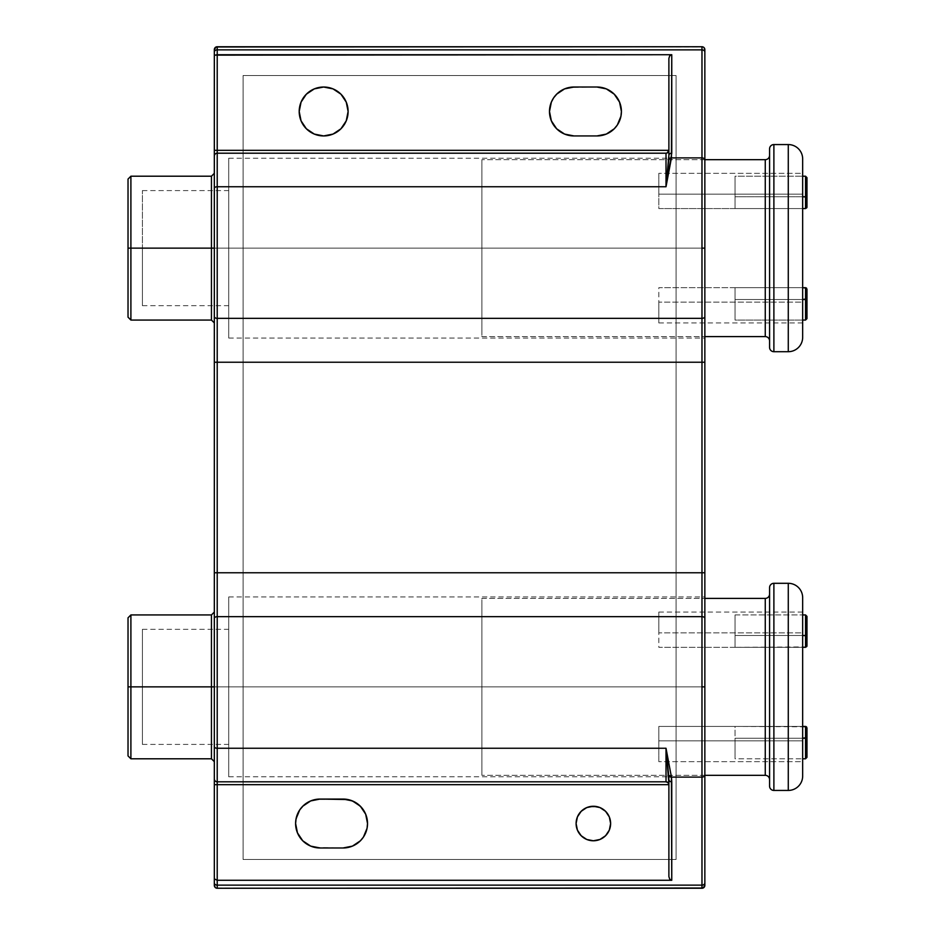 <?xml version="1.0" encoding="UTF-8"?>
<svg xmlns="http://www.w3.org/2000/svg" width="935" height="935" viewBox="0 0 935 935"><rect width="100%" height="100%" fill="white"/><g stroke="black" fill="none" stroke-linecap="round" stroke-linejoin="round"><path stroke-width="0.7" stroke-dasharray="4.67 3.51" d="M130.9 176.212L130.9 248.137L130.9 176.212M128.025 180.42L128.025 179.088M130.9 614.938L130.9 686.863L130.9 614.938M128.025 619.145L128.025 617.825M211.45 248.137L211.45 320.062L211.45 248.137L130.9 248.137L211.45 248.137L211.45 176.212L211.45 248.137M214.325 248.137L214.325 322.937L214.325 248.137M211.45 686.863L211.45 758.788L211.45 686.863L130.9 686.863L211.45 686.863L211.45 614.938L211.45 686.863M214.325 686.863L214.325 761.663L214.325 686.863M315.282 847.507L343.075 847.975L352.437 846.117L360.361 840.81L363.411 837.106L367.058 828.293L367.525 823.525A24.45 24.45 0 0 0 343.075 799.063L315.282 799.53L306.47 803.188L299.714 809.955M589.997 806.589L583.779 809.172L579.01 813.929L577.421 816.909L576.1 823.525A17.262 17.262 0 0 0 593.363 840.775A17.262 17.262 0 0 0 610.625 823.525L609.316 816.909L607.715 813.929L605.576 811.311L599.966 807.571M618.923 100.723L614.248 94.19L606.324 88.883L596.962 87.025L573.95 87.025A24.45 24.45 0 0 0 549.488 111.475A24.45 24.45 0 0 0 573.95 135.937L596.962 135.937A24.45 24.45 0 0 0 621.413 111.475A24.45 24.45 0 0 0 596.962 87.025L569.181 87.493L560.357 91.151L553.613 97.895L551.358 102.125L549.488 111.475L551.358 120.837L556.652 128.773L564.588 134.079L569.181 135.47M301.058 102.125L299.2 111.475A24.45 24.45 0 0 0 323.65 135.937A24.45 24.45 0 0 0 348.112 111.475L346.242 102.125L343.986 97.895L340.948 94.19L333.012 88.883L323.65 87.025L314.3 88.883L306.364 94.19L303.314 97.906M142.412 686.863L142.412 744.4L142.412 686.863L228.713 686.863L142.412 686.863L142.412 629.325L142.412 686.863L228.713 686.863L228.713 776.775L228.713 686.863L704.85 686.863L228.713 686.863L704.85 686.863L704.85 776.775L704.85 596.962L704.85 686.863L228.713 686.863L228.713 596.962L228.713 776.775L228.713 596.962L228.713 744.4L228.713 686.863L142.412 686.863L142.412 629.325L142.412 686.863M142.412 248.137L142.412 305.675L142.412 248.137L228.713 248.137L142.412 248.137L142.412 305.675L142.412 190.6L142.412 248.137L228.713 248.137L228.713 338.038L228.713 248.137L704.85 248.137L228.713 248.137L704.85 248.137L704.85 338.038L704.85 158.225L704.85 248.137L228.713 248.137L228.713 158.225L228.713 338.038L228.713 158.225L228.713 305.675L228.713 248.137L142.412 248.137L142.412 190.6L142.412 248.137M214.325 152.522L214.325 155.631M214.325 779.369L214.325 782.478M214.325 885.375L214.547 48.526L217.212 46.75L701.975 46.75L701.975 888.25L217.212 888.25L217.212 46.75L703.073 46.972L701.975 46.75L701.975 888.25L216.102 888.028L217.212 888.25L217.212 46.75L214.547 48.526L214.325 885.375L216.102 888.028L215.179 887.408M704.85 49.625L704.85 885.375L704.008 887.408L701.975 888.25L704.008 887.408L704.85 885.375L704.85 49.625L703.073 46.972L704.85 49.625M676.075 859.475L676.075 75.525L243.1 75.525L243.1 859.475L676.075 859.475L676.075 75.525L676.075 859.475L243.1 859.475L243.1 75.525L676.075 75.525L243.1 75.525L243.1 859.475L676.075 859.475L243.1 859.475L243.1 75.525L676.075 75.525L676.075 859.475M668.046 152.358L667.111 152.978L668.887 150.325L668.887 58.391L668.887 151.599M217.212 153.2L666.012 153.2L217.212 153.2A2.875 2.875 0 0 0 214.325 156.075A2.875 2.875 0 0 1 217.212 153.2M668.887 783.401L668.887 876.609L668.665 783.577M666.012 781.8L217.212 781.8L666.012 781.8M704.85 248.137L704.85 158.225L704.85 248.137M704.85 686.863L704.85 596.962L704.85 686.863M130.9 320.062L130.9 248.137L130.9 320.062M128.025 248.137L128.025 317.175L128.025 248.137M130.9 758.788L130.9 686.863L130.9 758.788M128.025 686.863L128.025 755.912L128.025 686.863M228.713 248.137L228.713 190.6L228.713 248.137M228.713 686.863L228.713 629.325L228.713 686.863M297.47 814.163L295.6 823.525L297.47 832.875L302.765 840.81L310.7 846.117M343.075 799.063L320.062 799.063A24.45 24.45 0 0 0 295.6 823.525A24.45 24.45 0 0 0 320.062 847.975L343.075 847.975A24.45 24.45 0 0 0 367.525 823.525L367.058 818.744L363.411 809.932L356.656 803.188L347.843 799.53M586.759 839.466L589.997 840.448L596.729 840.448L602.958 837.877L605.576 835.726L609.316 830.128L610.625 823.525A17.262 17.262 0 0 0 593.363 806.262A17.262 17.262 0 0 0 576.1 823.525L577.421 830.128L579.01 833.108L583.779 837.877M573.95 135.937L596.962 135.937L606.324 134.079L614.248 128.773L617.299 125.068L620.945 116.244M621.413 111.475L619.554 102.114M299.2 111.475L301.058 120.837L306.364 128.773L314.3 134.079L323.65 135.937L333.012 134.079L340.948 128.773L346.242 120.837L348.112 111.475A24.45 24.45 0 0 0 323.65 87.025A24.45 24.45 0 0 0 299.2 111.475M668.887 779.58L668.887 784.675M668.046 782.642L667.111 782.022M214.325 778.925A2.875 2.875 0 0 0 217.212 781.8A2.875 2.875 0 0 1 214.325 778.925M667.111 152.978L666.012 153.2M668.887 150.325L668.887 155.42M765.262 159.675L765.262 336.6L765.262 159.675M769.575 340.913L769.575 148.875L769.575 340.913M658.813 173.337L658.813 194.164L802.662 194.164L802.662 173.337L658.813 173.337L802.662 173.337L802.662 208.575L802.662 194.164L658.813 194.164L658.813 208.575L802.662 208.575L802.662 194.164L658.813 194.164L658.813 173.337M481.887 336.6L704.85 336.6L481.887 336.6L481.887 159.675L481.887 336.6M704.85 159.675L481.887 159.675L704.85 159.675M481.887 159.675L481.887 334.905L481.887 159.675M773.888 351.7L773.888 144.563L773.888 351.7M788.275 144.563L788.275 351.7L788.275 144.563M802.662 337.325L802.662 158.95L802.662 337.325M802.662 302.11L802.662 322.937L802.662 287.688L658.813 287.688L658.813 302.11L802.662 302.11L658.813 302.11L658.813 287.688L802.662 287.688L658.813 287.688L802.662 287.688L802.662 322.937L802.662 302.11L658.813 302.11L802.662 302.11M658.813 302.11L658.813 322.937L658.813 302.11M802.662 208.575L658.813 208.575L658.813 194.164L802.662 194.164L802.662 208.575L658.813 208.575L802.662 208.575L735.05 208.575L735.05 196.771L802.662 196.771L735.05 196.771L735.05 176.212L735.05 196.771L735.05 176.212L802.662 176.212L735.05 176.212L735.05 208.575L735.05 196.771L735.05 208.575L802.662 208.575M658.813 194.164L658.813 174.693L658.813 194.164M769.575 594.087L769.575 786.125L769.575 594.087M773.888 583.3L773.888 790.437L773.888 583.3M788.275 790.437L788.275 583.3L788.275 790.437M802.662 597.675L802.662 599.393M658.813 761.663L658.813 740.836L802.662 740.836L802.662 761.663L658.813 761.663L802.662 761.663L802.662 726.425L802.662 740.836L658.813 740.836L658.813 726.425L802.662 726.425L802.662 740.836L658.813 740.836L658.813 761.663M481.887 598.4L704.85 598.4L481.887 598.4L481.887 775.325L481.887 598.4M704.85 775.325L481.887 775.325L704.85 775.325M765.262 598.4L765.262 775.325L765.262 598.4M481.887 775.325L481.887 600.095L481.887 775.325M802.662 632.89L802.662 612.063L802.662 647.312L658.813 647.312L658.813 632.89L802.662 632.89L658.813 632.89L658.813 647.312L802.662 647.312L658.813 647.312L802.662 647.312L802.662 612.063L802.662 632.89L658.813 632.89L802.662 632.89M658.813 632.89L658.813 612.063L658.813 632.89M806.975 756.064L806.975 737.621L805.538 738.229L735.05 738.229L802.662 738.229L735.05 738.229L735.05 726.425L802.662 726.425L658.813 726.425L658.813 740.836L802.662 740.836L802.662 726.425L658.813 726.425L802.662 726.425L735.05 726.425L735.05 738.229L805.538 738.229L805.538 758.788L805.538 726.425L735.05 726.425L735.05 758.788L735.05 738.229L735.05 758.788L802.662 758.788L735.05 758.788L735.05 726.425L806.554 726.846M658.813 740.836L658.813 760.307L658.813 740.836M735.05 299.492L805.538 299.492L805.538 320.062L805.538 287.688L735.05 287.688L735.05 320.062L735.05 299.492L735.05 320.062L802.662 320.062L735.05 320.062L735.05 287.688L735.05 299.492L805.538 299.492L805.538 287.688L735.05 287.688L802.662 287.688L735.05 287.688L735.05 299.492L802.662 299.492L735.05 299.492M806.975 317.327L806.975 289.125L806.975 298.884L805.538 299.492M806.554 288.109L805.538 287.688M806.975 318.625L806.87 299.118M806.975 757.35L806.975 727.862L806.975 737.621L805.538 738.229L805.538 726.425M805.538 738.229L806.87 737.844M806.554 208.154L805.538 208.575L805.538 196.771L735.05 196.771L805.538 196.771L806.975 197.378L806.975 177.65L806.975 207.138L806.975 197.378L805.538 196.771L805.538 176.212L805.538 208.575L735.05 208.575L805.538 208.575L806.975 207.138M735.05 635.508L802.662 635.508L735.05 635.508L735.05 614.938L735.05 635.508L735.05 614.938L802.662 614.938L735.05 614.938L735.05 647.312L735.05 635.508L735.05 647.312L735.05 635.508L805.538 635.508L735.05 635.508M805.538 614.938L805.538 635.508L806.975 636.116L806.975 616.375L806.975 645.875L806.975 636.116L805.538 635.508L805.538 614.938M802.662 647.312L735.05 647.312L802.662 647.312M806.554 646.891L735.05 647.312L805.538 647.312L805.538 635.508L805.538 647.312L806.975 645.875M142.412 744.4L228.713 744.4M142.412 305.675L228.713 305.675M228.713 776.775L704.85 776.775M228.713 338.038L704.85 338.038M228.713 158.225L704.85 158.225M228.713 596.962L704.85 596.962M142.412 190.6L228.713 190.6M142.412 629.325L228.713 629.325M802.662 322.937L658.813 322.937M802.662 612.063L658.813 612.063"/><path stroke-width="1.4" d="M214.325 173.337L211.45 176.212L211.45 320.062L211.45 248.137L130.9 248.137L130.9 176.212L130.9 248.137L214.325 248.137L211.45 248.137L211.45 176.212L130.9 176.212L128.025 179.088L128.025 248.137L130.9 248.137L130.9 320.062L130.9 248.137L128.025 248.137L128.025 180.42M214.325 612.063L211.45 614.938L211.45 758.788L211.45 686.863L130.9 686.863L130.9 614.938L130.9 686.863L214.325 686.863L211.45 686.863L211.45 614.938L130.9 614.938L128.025 617.825L128.025 686.863L130.9 686.863L130.9 758.788L130.9 686.863L128.025 686.863L128.025 619.145M214.325 782.478L214.325 885.375A2.875 2.875 0 0 0 217.212 888.25L703.073 888.028L704.85 885.375L704.85 686.863L701.975 686.863L701.975 777.102A2.875 2.256 0 0 0 704.85 774.846L704.85 248.137L701.975 248.137L701.975 318.344A2.875 1.753 0 0 0 704.85 316.591L704.85 49.625L704.008 47.591M343.075 799.063A24.45 24.45 0 0 1 367.525 823.525L365.667 814.163L360.361 806.227L352.437 800.921L343.075 799.063L320.062 799.063L310.7 800.921L302.765 806.227L299.726 809.932L296.079 818.744L295.6 823.525L297.47 832.875L302.765 840.81L310.7 846.117L320.062 847.975L343.075 847.975L352.437 846.117L360.361 840.81L363.411 837.106L367.058 828.293L367.525 823.525A24.45 24.45 0 0 1 343.075 847.975L320.062 847.975A24.45 24.45 0 0 1 295.6 823.525A24.45 24.45 0 0 1 320.062 799.063L347.843 799.53M610.625 823.525A17.262 17.262 0 0 1 593.363 840.775A17.262 17.262 0 0 1 576.1 823.525L577.421 830.128L581.161 835.726L586.759 839.466L593.363 840.775L599.966 839.466L605.576 835.726L609.316 830.128L610.625 823.525L609.316 816.909L605.576 811.311L599.966 807.571L593.363 806.262L586.759 807.571L581.161 811.311L577.421 816.909L576.1 823.525A17.262 17.262 0 0 1 593.363 806.262A17.262 17.262 0 0 1 610.625 823.525M596.962 87.025A24.45 24.45 0 0 1 621.413 111.475L619.554 102.125L614.248 94.19L606.324 88.883L596.962 87.025L573.95 87.025L564.588 88.883L556.652 94.19L553.613 97.895L551.358 102.125L549.488 111.475L551.358 120.837L556.652 128.773L564.588 134.079L573.95 135.937L596.962 135.937L606.324 134.079L614.248 128.773L617.299 125.068L620.945 116.256L621.413 111.475A24.45 24.45 0 0 1 596.962 135.937L573.95 135.937A24.45 24.45 0 0 1 549.488 111.475A24.45 24.45 0 0 1 573.95 87.025L596.962 87.025M348.112 111.475A24.45 24.45 0 0 1 323.65 135.937A24.45 24.45 0 0 1 299.2 111.475L301.058 120.837L306.364 128.773L314.3 134.079L323.65 135.937L333.012 134.079L340.948 128.773L346.242 120.837L348.112 111.475L346.242 102.125L340.948 94.19L333.012 88.883L323.65 87.025L314.3 88.883L306.364 94.19L301.058 102.125L299.2 111.475A24.45 24.45 0 0 1 323.65 87.025A24.45 24.45 0 0 1 348.112 111.475M214.325 49.625A2.875 2.875 0 0 1 217.212 46.75A2.875 2.875 0 0 0 214.325 49.625L214.325 52.115A2.875 2.256 -0 0 1 217.212 49.859A2.875 2.256 180 0 0 214.325 52.115L214.325 150.325L668.887 150.325L217.212 150.325L217.212 49.859L701.975 49.859L701.975 157.898A2.875 2.256 0 0 1 704.85 160.154A2.875 2.256 180 0 0 701.975 157.898L701.975 248.137L704.85 248.137L704.85 52.115A2.875 2.256 180 0 0 701.975 49.859L217.212 49.859L217.212 54.721L671.762 54.721L671.447 157.898L701.975 157.898L671.447 157.898L666.012 186.755L217.212 186.755L217.212 318.344L701.975 318.344L701.975 46.75L216.102 46.972L214.325 49.625L214.325 152.522M214.325 155.631L214.325 779.369M668.887 779.58L668.724 775.688A2.875 2.256 173.8 0 0 671.447 777.102L671.762 781.835A2.875 2.256 180 0 1 668.887 779.58A2.875 2.256 0 0 0 671.762 781.835L671.762 880.279L669.729 879.204L668.887 876.609L668.887 779.58L668.887 876.609L669.729 879.204L671.762 880.279L217.212 880.279L671.762 880.279L671.447 777.102L701.975 777.102L701.975 885.141L217.212 885.141L217.212 784.675L668.887 784.675A2.875 2.875 0 0 0 666.012 781.8L666.012 748.245L671.447 777.102L701.975 777.102L701.975 616.656L217.212 616.656L217.212 748.245L666.012 748.245L217.212 748.245L217.212 781.8L666.012 781.8L666.012 748.245L668.724 775.688L671.447 777.102L666.012 748.245L668.887 783.401M701.975 362.231L701.975 572.769L217.212 572.769L217.212 362.231L701.975 362.231L217.212 362.231L217.212 318.344L701.975 318.344L701.975 362.231L704.85 362.231L704.85 316.591A2.875 1.753 180 0 1 701.975 318.344L701.975 616.656L217.212 616.656L217.212 572.769L704.85 572.769L704.85 362.231L701.975 362.231M671.762 54.721L669.729 55.796L668.887 58.391L668.887 155.42L668.887 58.391L669.729 55.796L671.762 54.721L215.179 55.13L217.212 54.721L217.212 150.325L214.325 150.325L214.325 778.925A2.875 2.875 0 0 0 217.212 781.8L666.012 781.8A2.875 2.875 0 0 1 668.887 784.675L668.046 782.642L666.012 781.8L668.046 782.642L668.887 784.675L217.212 784.675L217.212 781.8A2.875 2.875 0 0 1 214.325 778.925L214.325 784.675L217.212 784.675L217.212 748.245A2.875 1.531 180 0 1 214.325 746.703A2.875 1.531 0 0 0 217.212 748.245L217.212 616.656A2.875 1.753 180 0 0 214.325 618.409A2.875 1.753 0 0 1 217.212 616.656L217.212 572.769L214.325 572.769L217.212 572.769L217.212 362.231L214.325 362.231L217.212 362.231L217.212 318.344A2.875 1.753 180 0 1 214.325 316.591A2.875 1.753 0 0 0 217.212 318.344L217.212 186.755L666.012 186.755L666.012 153.2L217.212 153.2L217.212 186.755A2.875 1.531 180 0 0 214.325 188.297A2.875 1.531 0 0 1 217.212 186.755L217.212 153.2A2.875 2.875 0 0 0 214.325 156.075A2.875 2.875 0 0 1 217.212 153.2L217.212 150.325L217.212 153.2L666.012 153.2A2.875 2.875 0 0 0 668.887 150.325L667.111 152.978L668.887 150.325A2.875 2.875 0 0 1 666.012 153.2L666.012 186.755L671.762 153.165L671.762 54.721M668.887 151.599L668.887 155.42A2.875 2.256 -0 0 1 671.762 153.165A2.875 2.256 180 0 0 668.887 155.42L668.724 159.312A2.875 2.256 6.2 0 1 671.447 157.898A2.875 2.256 -173.8 0 0 668.724 159.312L666.012 186.755L668.887 155.42M128.025 317.175L128.025 248.137L128.025 317.175L130.9 320.062L211.45 320.062L214.325 322.937M128.025 755.912L128.025 686.863L128.025 755.912L130.9 758.788L211.45 758.788L214.325 761.663M299.726 809.932L297.47 814.163M302.765 840.81L303.431 841.442M310.7 846.117L315.282 847.507M583.779 837.877L586.759 839.466M592.334 840.752L594.438 840.752M599.966 807.571L596.729 806.589L589.997 806.589M569.181 135.47L573.95 135.937M620.945 116.256L621.413 111.475M619.554 102.114L618.923 100.723M303.326 97.895L301.058 102.125M217.212 880.279L217.212 784.675L214.325 784.675L214.325 878.888L217.212 880.279L214.325 878.888L214.325 882.885A2.875 2.256 0 0 0 217.212 885.141L217.212 880.279M701.975 888.25L701.975 885.141A2.875 2.256 -0 0 0 704.85 882.885L704.85 774.846A2.875 2.256 180 0 1 701.975 777.102L701.975 888.25A2.875 2.875 0 0 0 704.85 885.375A2.875 2.875 0 0 1 701.975 888.25L217.212 888.25L217.212 885.141L217.212 888.25A2.875 2.875 0 0 1 214.325 885.375L215.179 887.408M214.547 55.574L215.179 55.13L214.547 55.574M704.85 49.625L704.85 52.115A2.875 2.256 0 0 0 701.975 49.859L701.975 46.75A2.875 2.875 0 0 1 704.85 49.625A2.875 2.875 0 0 0 701.975 46.75L217.212 46.75L217.212 49.859L217.212 46.75M704.85 572.769L701.975 572.769L701.975 616.656A2.875 1.753 0 0 1 704.85 618.409L704.85 572.769M701.975 686.863L704.85 686.863L704.85 618.409A2.875 1.753 180 0 0 701.975 616.656L701.975 686.863M704.85 885.375L704.85 882.885A2.875 2.256 180 0 1 701.975 885.141L217.212 885.141A2.875 2.256 180 0 1 214.325 882.885L214.325 885.375M769.575 155.35A4.313 4.313 0 0 1 765.262 159.675L704.85 159.675L765.262 159.675A4.313 4.313 0 0 0 769.575 155.35M765.262 336.6A4.313 4.313 0 0 1 769.575 340.913A4.313 4.313 0 0 0 765.262 336.6L765.262 159.675L765.262 336.6L704.85 336.6L765.262 336.6M769.575 148.875L769.575 347.388A4.313 4.313 0 0 0 773.888 351.7L773.888 144.563A4.313 4.313 0 0 0 769.575 148.875L769.575 347.388A4.313 4.313 0 0 0 773.888 351.7L788.275 351.7A14.387 14.387 0 0 0 802.662 337.325L802.662 158.95A14.387 14.387 0 0 0 788.275 144.563L788.275 351.7L788.275 144.563L773.888 144.563L773.888 351.7L788.275 351.7A14.387 14.387 0 0 0 802.662 337.325L802.662 158.95A14.387 14.387 0 0 0 788.275 144.563L773.888 144.563A4.313 4.313 0 0 0 769.575 148.875M769.575 779.65A4.313 4.313 0 0 0 765.262 775.325L765.262 598.4A4.313 4.313 0 0 0 769.575 594.087A4.313 4.313 0 0 1 765.262 598.4L704.85 598.4L765.262 598.4L765.262 775.325L704.85 775.325L765.262 775.325A4.313 4.313 0 0 1 769.575 779.65M769.575 587.612A4.313 4.313 0 0 1 773.888 583.3L788.275 583.3A14.387 14.387 0 0 1 802.662 597.675A14.387 14.387 0 0 0 788.275 583.3L773.888 583.3L773.888 790.437A4.313 4.313 0 0 1 769.575 786.125A4.313 4.313 0 0 0 773.888 790.437L788.275 790.437L773.888 790.437L773.888 583.3A4.313 4.313 0 0 0 769.575 587.612L769.575 786.125L769.575 587.612M802.662 599.393L802.662 776.05A14.387 14.387 0 0 1 788.275 790.437L788.275 583.3L788.275 790.437A14.387 14.387 0 0 0 802.662 776.05L802.662 597.675M805.538 320.062L806.975 318.625L806.975 289.125L806.975 298.884L805.538 299.492L805.538 287.688L806.554 288.109L802.662 287.688L805.538 287.688L805.538 320.062L802.662 320.062L805.538 320.062L805.538 299.492L802.662 299.492L806.975 298.884L806.975 317.327M805.538 287.688L806.554 288.109M806.87 299.118L805.538 299.492M805.538 758.788L806.975 757.35L806.975 727.862L806.975 737.621L805.538 738.229L805.538 726.425L806.554 726.846L802.662 726.425L805.538 726.425L805.538 758.788L802.662 758.788L805.538 758.788L805.538 738.229L802.662 738.229L806.975 737.621L806.975 756.064M805.538 726.425L806.554 726.846M806.87 737.844L805.538 738.229M805.538 208.575L805.538 196.771L806.578 196.958L802.662 196.771L805.538 196.771L805.538 176.212L802.662 176.212L805.538 176.212L805.538 208.575L802.662 208.575L805.538 208.575L806.87 207.687L806.975 197.378L806.975 207.138M806.975 177.65L806.975 197.378L806.975 177.65L805.538 176.212M805.538 196.771L806.578 196.958M805.538 647.312L805.538 635.508L806.578 635.683L802.662 635.508L805.538 635.508L805.538 614.938L802.662 614.938L805.538 614.938L805.538 647.312L802.662 647.312L805.538 647.312L806.87 646.424L806.975 636.116L806.975 645.875M806.975 616.375L806.975 636.116L806.975 616.375L805.538 614.938M805.538 635.508L806.578 635.683"/></g></svg>
